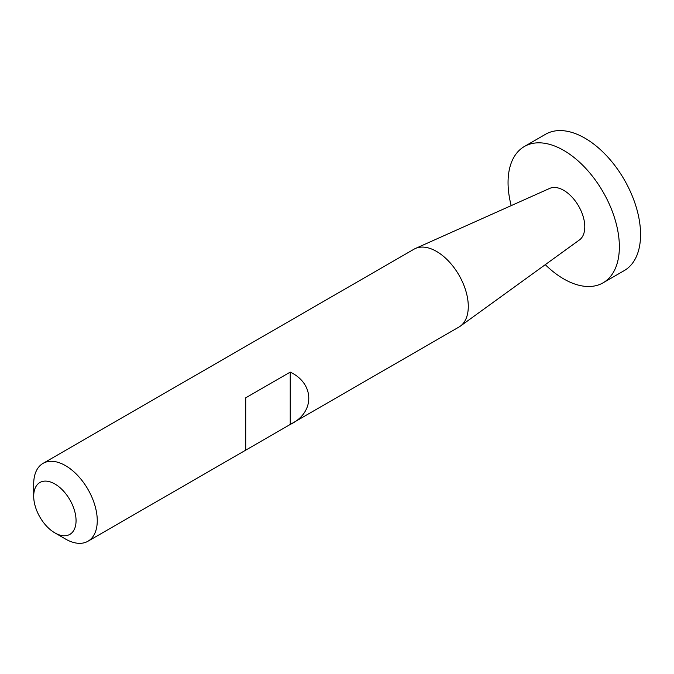 <?xml version="1.0" encoding="UTF-8"?>
<svg xmlns="http://www.w3.org/2000/svg" width="674" height="674" viewBox="0 0 674 674"><rect width="100%" height="100%" fill="white"/><g stroke="black" fill="none" stroke-linecap="round" stroke-linejoin="round"><path stroke-width="1.01" d="M511.195 205.629A78.706 45.444 60 0 1 524.364 146.502A78.706 45.444 60 0 1 563.717 150.403A78.706 45.444 60 0 1 615.126 219.758A78.706 45.444 60 0 1 603.07 282.827A78.706 45.444 60 0 1 563.717 278.926A78.706 45.444 60 0 1 545.283 264.663M524.364 146.502L545.561 134.261A78.706 45.444 60 0 1 584.914 138.162A78.706 45.444 60 0 1 636.332 207.516A78.706 45.444 60 0 1 624.267 270.586L603.07 282.827M33.7 496.207A29.951 17.297 60 0 1 54.88 483.983A29.951 17.297 60 0 1 76.061 520.665A29.951 17.297 60 0 1 54.88 532.898A29.951 17.297 60 0 1 33.7 496.207L33.7 483.966A44.947 25.949 60 0 1 43.01 463.392L414.03 249.186A44.947 25.949 60 0 1 415.411 248.479L549.723 188.391A29.799 17.204 60 0 1 563.717 190.329A29.799 17.204 60 0 1 582.934 215.781A29.799 17.204 60 0 1 579.471 239.919L460.275 326.191A44.947 25.949 60 0 1 458.977 327.033L245.715 450.156L245.715 397.82L290.233 372.115C314.96 383.767 314.96 412.808 290.233 424.452L290.233 372.115M415.411 248.479A44.947 25.949 60 0 1 436.508 251.41A44.947 25.949 60 0 1 465.49 289.795A44.947 25.949 60 0 1 460.275 326.191M43.01 463.392A44.947 25.949 60 0 1 65.479 465.616A44.947 25.949 60 0 1 94.84 505.222A44.947 25.949 60 0 1 87.957 541.239A44.947 25.949 60 0 1 65.479 539.015L54.88 532.898L65.479 539.015M87.957 541.239L245.715 450.156"/></g></svg>
